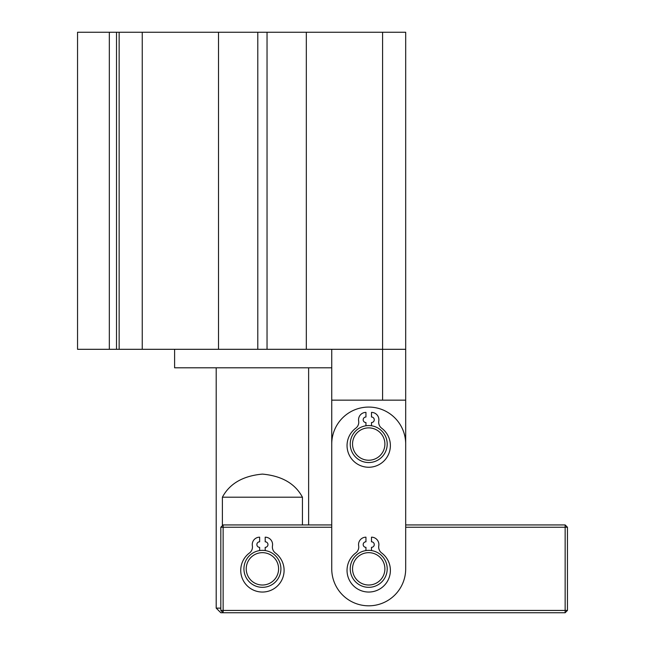 <?xml version="1.0" encoding="UTF-8"?>
<svg xmlns="http://www.w3.org/2000/svg" width="645" height="645" viewBox="0 0 645 645"><rect width="100%" height="100%" fill="white"/><g stroke="black" fill="none" stroke-linecap="round" stroke-linejoin="round"><path stroke-width="0.97" d="M331.74 367.795L174.602 367.795L174.602 349.308M382.582 400.15L331.74 400.15L331.74 349.308L405.689 349.308L405.689 400.15L382.582 400.15L382.582 32.25L405.689 32.25L405.689 349.308L77.545 349.308L77.545 32.25L142.247 32.25L142.247 349.308M119.14 349.308L119.14 32.25M116.511 349.308L116.511 32.25M109.328 349.308L109.328 32.25M382.582 32.25L142.247 32.25M306.327 349.308L306.327 32.25M267.038 349.308L267.038 32.25M257.798 349.308L257.798 32.25M218.51 349.308L218.51 32.25M246.309 567.334A16.173 16.173 0 0 0 260.911 584.951A16.173 16.173 0 0 0 278.519 570.349A16.173 16.173 0 0 0 263.926 552.733A16.173 16.173 0 0 0 246.309 567.334M280.825 570.567A18.487 18.487 0 0 1 260.693 587.248A18.487 18.487 0 0 1 244.012 567.124A18.487 18.487 0 0 1 264.136 550.435A18.487 18.487 0 0 1 280.825 570.567M331.74 400.15L331.74 524.933L223.13 524.933L220.824 527.247L220.824 610.436L223.13 612.75L220.824 612.75L216.196 608.13L216.196 367.795M308.632 524.933L308.632 367.795M216.196 608.13L220.824 608.13M222.388 525.675L222.388 497.206C229.66 483.597 243.004 475.889 262.418 474.099C281.825 475.889 295.168 483.597 302.44 497.206L302.44 524.933M222.388 497.206L302.44 497.206M368.714 407.076A36.975 36.975 0 0 1 405.689 444.05L405.689 568.842A36.975 36.975 0 0 1 368.714 605.816A36.975 36.975 0 0 1 331.74 568.842L331.74 444.05A36.975 36.975 0 0 1 368.714 407.076M331.74 527.247L223.13 527.247L223.13 610.436L565.149 610.436L565.149 527.247L405.689 527.247M405.689 400.15L405.689 524.933L565.149 524.933L565.149 527.247L567.455 527.247L567.455 610.436L565.149 612.75L223.13 612.75L223.13 610.436L220.824 610.436M567.455 610.436L565.149 610.436L565.149 612.75M220.824 527.247L223.13 527.247L223.13 524.933M565.149 524.933L567.455 527.247M352.549 569.188A16.173 16.173 0 0 0 369.069 585.015A16.173 16.173 0 0 0 384.888 568.495A16.173 16.173 0 0 0 368.368 552.668A16.173 16.173 0 0 0 352.549 569.188M387.202 568.447A18.487 18.487 0 0 1 369.117 587.329A18.487 18.487 0 0 1 350.235 569.237A18.487 18.487 0 0 1 368.319 550.362A18.487 18.487 0 0 1 387.202 568.447M352.541 443.994A16.173 16.173 0 0 0 368.658 460.232A16.173 16.173 0 0 0 384.896 444.115A16.173 16.173 0 0 0 368.779 427.877A16.173 16.173 0 0 0 352.541 443.994M387.202 444.123A18.487 18.487 0 0 1 368.65 462.538A18.487 18.487 0 0 1 350.235 443.986A18.487 18.487 0 0 1 368.787 425.563A18.487 18.487 0 0 1 387.202 444.123M265.192 550.564L265.192 547.347A2.773 2.773 0 0 0 267.965 544.574A2.773 2.773 0 0 0 265.192 541.8L265.192 537.18A7.393 7.393 0 0 1 272.48 545.807A7.393 7.393 0 0 0 275.359 552.975A21.68 21.68 0 0 1 262.418 592.046A21.68 21.68 0 0 1 249.478 552.975A7.393 7.393 0 0 0 252.356 545.807A7.393 7.393 0 0 1 259.645 537.18L259.645 541.8A2.773 2.773 0 0 0 256.871 544.574A2.773 2.773 0 0 0 259.645 547.347L259.645 550.564M371.488 550.564L371.488 547.347A2.773 2.773 0 0 0 374.261 544.574A2.773 2.773 0 0 0 371.488 541.8L371.488 537.18A7.393 7.393 0 0 1 378.784 545.807A7.393 7.393 0 0 0 381.655 552.975A21.68 21.68 0 0 1 368.714 592.046A21.68 21.68 0 0 1 355.774 552.975A7.393 7.393 0 0 0 358.652 545.807A7.393 7.393 0 0 1 365.949 537.18L365.949 541.8A2.773 2.773 0 0 0 363.175 544.574A2.773 2.773 0 0 0 365.949 547.347L365.949 550.564M371.488 425.773L371.488 422.556A2.773 2.773 0 0 0 374.261 419.782A2.773 2.773 0 0 0 371.488 417.009L371.488 412.389A7.393 7.393 0 0 1 378.784 421.024A7.393 7.393 0 0 0 381.655 428.191A21.68 21.68 0 0 1 368.714 467.254A21.68 21.68 0 0 1 355.774 428.191A7.393 7.393 0 0 0 358.652 421.024A7.393 7.393 0 0 1 365.949 412.389L365.949 417.009A2.773 2.773 0 0 0 363.175 419.782A2.773 2.773 0 0 0 365.949 422.556L365.949 425.773"/></g></svg>
